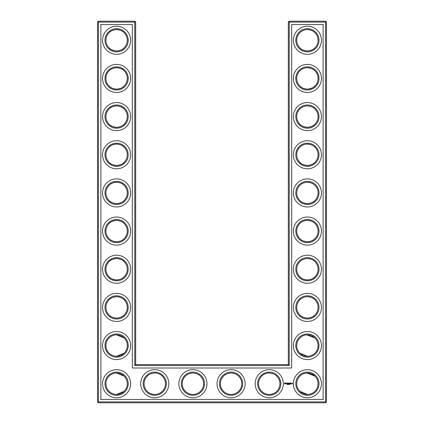 <?xml version="1.0" encoding="UTF-8"?>
<svg xmlns="http://www.w3.org/2000/svg" width="424" height="424" viewBox="0 0 424 424"><rect width="100%" height="100%" fill="white"/><g stroke="black" fill="none" stroke-linecap="round" stroke-linejoin="round"><path stroke-width="0.64" d="M116.25 50.96C119.939 50.748 122.568 49.709 124.131 47.859C122.621 49.635 120.109 50.668 116.6 50.965C113.076 50.663 110.569 49.624 109.069 47.859L110.807 49.258M111.772 49.809L114.994 50.843M116.25 29.601C119.939 29.812 122.568 30.851 124.131 32.701C122.621 30.926 120.109 29.892 116.6 29.595C113.076 29.897 110.569 30.936 109.069 32.701C110.362 31.238 112.413 30.231 115.217 29.685M116.261 67.76C119.944 67.978 122.568 69.011 124.131 70.861C122.621 69.085 120.109 68.052 116.6 67.755C113.076 68.057 110.569 69.096 109.069 70.861C110.362 69.398 112.408 68.391 115.206 67.845M127.285 40.28A10.685 10.685 0 0 0 111.258 31.026A10.685 10.685 0 0 0 111.258 49.534A10.685 10.685 0 0 0 127.285 40.28M127.285 78.44A10.685 10.685 0 0 0 111.258 69.186A10.685 10.685 0 0 0 111.258 87.694A10.685 10.685 0 0 0 127.285 78.44M116.25 89.12C119.939 88.907 122.568 87.869 124.131 86.019C122.621 87.795 120.109 88.828 116.6 89.125C113.076 88.823 110.569 87.784 109.069 86.019C110.362 87.482 112.413 88.489 115.217 89.035M135.68 364.64L135.68 22.117L134.763 21.2L98.437 21.2L98.437 401.883L325.563 401.883L325.563 22.117L288.32 22.117L288.32 364.64L289.237 365.557L134.763 365.557L135.68 364.64L288.32 364.64M98.437 21.2L97.52 22.117L97.52 401.883L98.437 402.8L325.563 402.8L326.48 401.883L326.48 22.117L325.563 21.2L289.237 21.2L288.32 22.117M314.894 299.784L313.845 298.878M312.138 297.823L310.962 297.325M310.58 297.197L307.506 296.715M314.894 315.016L313.23 316.352M312.954 316.527L312.61 316.728M312.599 316.733L310.824 317.523M310.766 317.539L308.561 318.021M308.084 318.064C304.268 317.947 301.544 316.929 299.906 315.016L299.869 314.979C301.379 316.755 303.891 317.788 307.4 318.085C310.925 317.783 313.431 316.744 314.931 314.979M314.794 337.849L310.962 335.485L307.93 334.886M314.794 376.009L310.962 373.645L307.93 373.046M314.894 185.304L313.845 184.398M312.138 183.343L310.962 182.845M310.58 182.718L307.506 182.235M314.894 200.536L313.23 201.872M312.954 202.047L312.61 202.248M312.599 202.253L310.824 203.043M310.766 203.059L308.561 203.541M308.084 203.584C304.268 203.467 301.544 202.449 299.906 200.536L299.869 200.499C301.379 202.274 303.891 203.308 307.4 203.605C310.925 203.303 313.431 202.264 314.931 200.499M314.894 32.664L313.845 31.758M312.138 30.703L310.962 30.205M310.58 30.078L307.506 29.595M314.894 47.896L313.23 49.232M312.954 49.407L312.61 49.608M312.599 49.613L310.824 50.403M310.766 50.419L308.561 50.901M308.084 50.944C304.268 50.827 301.544 49.809 299.906 47.896L299.869 47.859C301.379 49.635 303.891 50.668 307.4 50.965C310.925 50.663 313.431 49.624 314.931 47.859M314.894 70.824L313.845 69.918M312.138 68.863L310.962 68.365M310.58 68.237L307.533 67.755M314.894 86.056L313.23 87.392M312.954 87.567L312.61 87.768M312.599 87.773L308.561 89.061M308.084 89.104C304.268 88.987 301.544 87.969 299.906 86.056L299.869 86.019C301.379 87.795 303.891 88.828 307.4 89.125C310.925 88.823 313.431 87.784 314.931 86.019M314.894 108.984L313.845 108.078M312.138 107.023L310.962 106.525M310.58 106.398L307.533 105.915M314.894 124.216L313.23 125.552M312.954 125.727L312.61 125.928M312.599 125.933L310.824 126.723M310.766 126.739L308.561 127.221M308.084 127.264C304.268 127.147 301.544 126.129 299.906 124.216L299.869 124.179C301.379 125.955 303.891 126.988 307.4 127.285C310.925 126.983 313.431 125.944 314.931 124.179M314.894 147.144L313.845 146.238M312.138 145.183L310.962 144.685M310.58 144.558L307.506 144.075M314.894 162.376L313.23 163.712M312.954 163.887L312.61 164.088M312.599 164.093L310.824 164.883M310.766 164.899L308.561 165.381M308.084 165.424C304.268 165.307 301.544 164.289 299.906 162.376L299.869 162.339C301.379 164.114 303.891 165.148 307.4 165.445C310.925 165.143 313.431 164.104 314.931 162.339M314.894 261.624L313.845 260.718M312.138 259.663L310.962 259.165M310.58 259.038L307.506 258.555M314.894 276.856L313.23 278.192M312.954 278.367L312.61 278.568M312.599 278.573L310.824 279.363M310.766 279.379L308.561 279.861M308.084 279.904C304.268 279.787 301.544 278.769 299.906 276.856L299.869 276.819C301.379 278.594 303.891 279.628 307.4 279.925C310.925 279.623 313.431 278.584 314.931 276.819M314.894 223.464L313.845 222.558M312.138 221.503L310.962 221.005M310.58 220.877L307.506 220.395M314.894 238.696L313.23 240.032M312.954 240.207L312.61 240.408M312.599 240.413L310.824 241.203M310.766 241.219L308.561 241.701M308.084 241.744C304.268 241.627 301.544 240.609 299.906 238.696L299.869 238.659C301.379 240.435 303.891 241.468 307.4 241.765C310.925 241.463 313.431 240.424 314.931 238.659M116.25 165.44C119.939 165.228 122.568 164.189 124.131 162.339C122.621 164.114 120.109 165.148 116.6 165.445C113.076 165.143 110.569 164.104 109.069 162.339C110.362 163.802 112.413 164.809 115.217 165.355M116.25 144.081C119.939 144.293 122.568 145.331 124.131 147.181C122.621 145.406 120.109 144.372 116.6 144.075C113.076 144.377 110.569 145.416 109.069 147.181C110.362 145.718 112.413 144.711 115.217 144.165M116.261 127.28C119.944 127.062 122.568 126.029 124.131 124.179C122.621 125.955 120.109 126.988 116.6 127.285C113.076 126.983 110.569 125.944 109.069 124.179C110.362 125.642 112.408 126.649 115.206 127.195M116.261 105.921C119.944 106.138 122.568 107.171 124.131 109.021C122.621 107.246 120.109 106.212 116.6 105.915C113.076 106.217 110.569 107.256 109.069 109.021C110.288 107.659 112.175 106.678 114.729 106.08L114.994 106.037M116.255 203.6C119.939 203.382 122.568 202.349 124.131 200.499C122.621 202.274 120.109 203.308 116.6 203.605C113.076 203.303 110.569 202.264 109.069 200.499C110.288 201.861 112.175 202.842 114.729 203.441L115.217 203.515M116.255 182.241C119.939 182.458 122.568 183.491 124.131 185.341C122.621 183.566 120.109 182.532 116.6 182.235C113.076 182.537 110.569 183.576 109.069 185.341C110.288 183.979 112.175 182.998 114.729 182.399L115.217 182.325M116.25 279.92C119.939 279.708 122.568 278.669 124.131 276.819C122.621 278.594 120.109 279.628 116.6 279.925C113.076 279.623 110.569 278.584 109.069 276.819L110.797 278.213M111.772 278.769L114.994 279.803M116.261 258.561C119.944 258.778 122.568 259.811 124.131 261.661C122.621 259.886 120.109 258.852 116.6 258.555C113.076 258.857 110.569 259.896 109.069 261.661C110.362 260.198 112.408 259.191 115.206 258.645M116.25 241.76C119.939 241.548 122.568 240.509 124.131 238.659C122.621 240.435 120.109 241.468 116.6 241.765C113.076 241.463 110.569 240.424 109.069 238.659C110.362 240.122 112.413 241.129 115.217 241.675M116.25 220.401C119.939 220.613 122.568 221.651 124.131 223.501C122.621 221.726 120.109 220.692 116.6 220.395C113.076 220.697 110.569 221.736 109.069 223.501L110.797 222.107M111.772 221.551L115.217 220.485M116.25 318.079C119.939 317.868 122.568 316.829 124.131 314.979C122.621 316.755 120.109 317.788 116.6 318.085C113.076 317.783 110.569 316.744 109.069 314.979C110.362 316.442 112.413 317.449 115.217 317.995M116.261 296.721C119.944 296.938 122.568 297.971 124.131 299.821C122.621 298.046 120.109 297.012 116.6 296.715C113.076 297.017 110.569 298.056 109.069 299.821C110.362 298.358 112.408 297.351 115.206 296.805M128.202 40.28A11.602 11.602 0 0 0 110.802 30.231A11.602 11.602 0 0 0 110.802 50.329A11.602 11.602 0 0 0 128.202 40.28M128.202 78.44A11.602 11.602 0 0 0 110.802 68.391A11.602 11.602 0 0 0 110.802 88.489A11.602 11.602 0 0 0 128.202 78.44M135.68 22.117L97.52 22.117M134.763 365.557L134.763 21.2M289.237 21.2L289.237 365.557M325.563 21.2L325.563 22.117L326.48 22.117M326.48 401.883L325.563 401.883L325.563 402.8M98.437 402.8L98.437 401.883L97.52 401.883M306.902 296.726L307.649 296.721M306.902 334.886L314.931 337.981M306.902 373.046L314.931 376.141M299.869 353.139L307.4 356.245M299.869 391.299L307.4 394.405M306.902 182.246L307.649 182.241M306.902 220.406L307.649 220.401M306.902 29.606L307.649 29.601M306.902 67.766L307.649 67.76M306.902 105.926L307.649 105.921M306.902 144.086L307.649 144.081M306.902 258.566L307.649 258.561M124.131 337.981L116.6 334.875M124.131 353.139L116.6 356.245M124.131 376.141L116.6 373.035M124.131 391.299L116.6 394.405M130.645 40.28A14.045 14.045 0 0 0 109.578 28.116A14.045 14.045 0 0 0 109.578 52.444A14.045 14.045 0 0 0 130.645 40.28M127.285 116.6A10.685 10.685 0 0 0 111.258 107.346A10.685 10.685 0 0 0 111.258 125.854A10.685 10.685 0 0 0 127.285 116.6M130.645 78.44A14.045 14.045 0 0 0 109.578 66.276A14.045 14.045 0 0 0 109.578 90.603A14.045 14.045 0 0 0 130.645 78.44M100.88 399.44L100.88 24.56L132.32 24.56L132.32 368L291.68 368L291.68 24.56L323.12 24.56L323.12 399.44L100.88 399.44M192.92 373.035A10.685 10.685 0 0 1 202.174 389.062A10.685 10.685 0 0 1 183.666 389.062A10.685 10.685 0 0 1 192.92 373.035M231.08 373.035A10.685 10.685 0 0 1 240.334 389.062A10.685 10.685 0 0 1 221.826 389.062A10.685 10.685 0 0 1 231.08 373.035M154.76 373.035A10.685 10.685 0 0 1 164.014 389.062A10.685 10.685 0 0 1 145.506 389.062A10.685 10.685 0 0 1 154.76 373.035M127.285 383.72A10.685 10.685 0 0 0 111.258 374.466A10.685 10.685 0 0 0 111.258 392.974A10.685 10.685 0 0 0 127.285 383.72M307.4 258.555A10.685 10.685 0 0 1 316.654 274.582A10.685 10.685 0 0 1 298.146 274.582A10.685 10.685 0 0 1 307.4 258.555M307.4 296.715A10.685 10.685 0 0 1 316.654 312.742A10.685 10.685 0 0 1 298.146 312.742A10.685 10.685 0 0 1 307.4 296.715M307.4 334.875A10.685 10.685 0 0 1 316.654 350.902A10.685 10.685 0 0 1 298.146 350.902A10.685 10.685 0 0 1 307.4 334.875M269.24 373.035A10.685 10.685 0 0 1 278.494 389.062A10.685 10.685 0 0 1 259.986 389.062A10.685 10.685 0 0 1 269.24 373.035M307.4 373.035A10.685 10.685 0 0 1 316.654 389.062A10.685 10.685 0 0 1 298.146 389.062A10.685 10.685 0 0 1 307.4 373.035M307.4 144.075A10.685 10.685 0 0 1 316.654 160.102A10.685 10.685 0 0 1 298.146 160.102A10.685 10.685 0 0 1 307.4 144.075M307.4 182.235A10.685 10.685 0 0 1 316.654 198.262A10.685 10.685 0 0 1 298.146 198.262A10.685 10.685 0 0 1 307.4 182.235M307.4 220.395A10.685 10.685 0 0 1 316.654 236.422A10.685 10.685 0 0 1 298.146 236.422A10.685 10.685 0 0 1 307.4 220.395M307.4 29.595A10.685 10.685 0 0 1 316.654 45.622A10.685 10.685 0 0 1 298.146 45.622A10.685 10.685 0 0 1 307.4 29.595M307.4 67.755A10.685 10.685 0 0 1 316.654 83.782A10.685 10.685 0 0 1 298.146 83.782A10.685 10.685 0 0 1 307.4 67.755M307.4 105.915A10.685 10.685 0 0 1 316.654 121.942A10.685 10.685 0 0 1 298.146 121.942A10.685 10.685 0 0 1 307.4 105.915M127.285 154.76A10.685 10.685 0 0 0 111.258 145.506A10.685 10.685 0 0 0 111.258 164.014A10.685 10.685 0 0 0 127.285 154.76M127.285 192.92A10.685 10.685 0 0 0 111.258 183.666A10.685 10.685 0 0 0 111.258 202.174A10.685 10.685 0 0 0 127.285 192.92M127.285 231.08A10.685 10.685 0 0 0 111.258 221.826A10.685 10.685 0 0 0 111.258 240.334A10.685 10.685 0 0 0 127.285 231.08M127.285 269.24A10.685 10.685 0 0 0 111.258 259.986A10.685 10.685 0 0 0 111.258 278.494A10.685 10.685 0 0 0 127.285 269.24M127.285 307.4A10.685 10.685 0 0 0 111.258 298.146A10.685 10.685 0 0 0 111.258 316.654A10.685 10.685 0 0 0 127.285 307.4M127.285 345.56A10.685 10.685 0 0 0 111.258 336.306A10.685 10.685 0 0 0 111.258 354.814A10.685 10.685 0 0 0 127.285 345.56M128.202 116.6A11.602 11.602 0 0 0 110.802 106.551A11.602 11.602 0 0 0 110.802 126.649A11.602 11.602 0 0 0 128.202 116.6M192.92 372.118A11.602 11.602 0 0 1 202.969 389.518A11.602 11.602 0 0 1 182.871 389.518A11.602 11.602 0 0 1 192.92 372.118M231.08 372.118A11.602 11.602 0 0 1 241.129 389.518A11.602 11.602 0 0 1 221.031 389.518A11.602 11.602 0 0 1 231.08 372.118M154.76 372.118A11.602 11.602 0 0 1 164.809 389.518A11.602 11.602 0 0 1 144.711 389.518A11.602 11.602 0 0 1 154.76 372.118M128.202 383.72A11.602 11.602 0 0 0 110.802 373.671A11.602 11.602 0 0 0 110.802 393.769A11.602 11.602 0 0 0 128.202 383.72M307.4 257.638A11.602 11.602 0 0 1 317.449 275.038A11.602 11.602 0 0 1 297.351 275.038A11.602 11.602 0 0 1 307.4 257.638M307.4 295.798A11.602 11.602 0 0 1 317.449 313.198A11.602 11.602 0 0 1 297.351 313.198A11.602 11.602 0 0 1 307.4 295.798M307.4 333.958A11.602 11.602 0 0 1 317.449 351.358A11.602 11.602 0 0 1 297.351 351.358A11.602 11.602 0 0 1 307.4 333.958M269.24 372.118A11.602 11.602 0 0 1 279.289 389.518A11.602 11.602 0 0 1 259.191 389.518A11.602 11.602 0 0 1 269.24 372.118M307.4 372.118A11.602 11.602 0 0 1 317.449 389.518A11.602 11.602 0 0 1 297.351 389.518A11.602 11.602 0 0 1 307.4 372.118M307.4 143.158A11.602 11.602 0 0 1 317.449 160.558A11.602 11.602 0 0 1 297.351 160.558A11.602 11.602 0 0 1 307.4 143.158M307.4 181.318A11.602 11.602 0 0 1 317.449 198.718A11.602 11.602 0 0 1 297.351 198.718A11.602 11.602 0 0 1 307.4 181.318M307.4 219.478A11.602 11.602 0 0 1 317.449 236.878A11.602 11.602 0 0 1 297.351 236.878A11.602 11.602 0 0 1 307.4 219.478M307.4 28.678A11.602 11.602 0 0 1 317.449 46.078A11.602 11.602 0 0 1 297.351 46.078A11.602 11.602 0 0 1 307.4 28.678M307.4 66.838A11.602 11.602 0 0 1 317.449 84.238A11.602 11.602 0 0 1 297.351 84.238A11.602 11.602 0 0 1 307.4 66.838M307.4 104.998A11.602 11.602 0 0 1 317.449 122.398A11.602 11.602 0 0 1 297.351 122.398A11.602 11.602 0 0 1 307.4 104.998M128.202 154.76A11.602 11.602 0 0 0 110.802 144.711A11.602 11.602 0 0 0 110.802 164.809A11.602 11.602 0 0 0 128.202 154.76M128.202 192.92A11.602 11.602 0 0 0 110.802 182.871A11.602 11.602 0 0 0 110.802 202.969A11.602 11.602 0 0 0 128.202 192.92M128.202 231.08A11.602 11.602 0 0 0 110.802 221.031A11.602 11.602 0 0 0 110.802 241.129A11.602 11.602 0 0 0 128.202 231.08M128.202 269.24A11.602 11.602 0 0 0 110.802 259.191A11.602 11.602 0 0 0 110.802 279.289A11.602 11.602 0 0 0 128.202 269.24M128.202 307.4A11.602 11.602 0 0 0 110.802 297.351A11.602 11.602 0 0 0 110.802 317.449A11.602 11.602 0 0 0 128.202 307.4M128.202 345.56A11.602 11.602 0 0 0 110.802 335.511A11.602 11.602 0 0 0 110.802 355.609A11.602 11.602 0 0 0 128.202 345.56M292.21 383.418L292.576 383.418L292.528 383.969L292.21 383.418M291.797 383.418L292.163 383.476L291.844 383.837L291.797 383.418M291.712 383.418L291.394 383.837L291.352 383.418L291.712 383.418M289.958 384.42L289.73 384.112L289.767 384.489M290.408 382.999L290.922 383.047L290.456 383.095L290.827 383.418L290.456 383.746L290.875 383.837L290.366 383.794L290.408 382.999M290.069 383.052L290.117 383.837L290.069 383.052M289.502 384.494L289.502 384.086L289.502 384.494M289.412 382.999L289.926 383.047L289.459 383.095L289.831 383.418L289.412 383.837L289.412 382.999M288.993 384.149L288.702 384.483L288.993 384.149M288.373 384.096L288.627 384.483L288.373 384.096M288.262 384.451L288.013 384.096L288.262 384.451M288.797 383.513L289.126 382.999L289.131 383.837L289.083 383.216L288.797 383.651L288.511 383.216L288.421 383.789L288.421 383.047L288.797 383.513M287.419 384.139L287.668 384.483L287.419 384.139M287.695 383.047L288.251 383.047L287.79 383.095L288.161 383.418L287.79 383.746L288.203 383.837L287.695 383.794L287.695 383.047M287.202 383.095L287.573 383.047L287.249 383.837L287.202 383.095M287.271 384.303L287.053 384.096L287.053 384.483L287.271 384.303M286.226 383.36L286.804 383.1L286.317 383.296L286.841 383.725L286.264 383.741L286.751 383.545L286.226 383.36M284.78 382.861L285.379 382.713L285.818 383.148L285.379 384.128L284.403 383.688L284.78 382.861M130.645 116.6A14.045 14.045 0 0 0 109.578 104.437A14.045 14.045 0 0 0 109.578 128.763A14.045 14.045 0 0 0 130.645 116.6M192.92 369.675A14.045 14.045 0 0 1 205.084 390.743A14.045 14.045 0 0 1 180.757 390.743A14.045 14.045 0 0 1 192.92 369.675M231.08 369.675A14.045 14.045 0 0 1 243.244 390.743A14.045 14.045 0 0 1 218.917 390.743A14.045 14.045 0 0 1 231.08 369.675M154.76 369.675A14.045 14.045 0 0 1 166.923 390.743A14.045 14.045 0 0 1 142.597 390.743A14.045 14.045 0 0 1 154.76 369.675M130.645 383.72A14.045 14.045 0 0 0 109.578 371.556A14.045 14.045 0 0 0 109.578 395.884A14.045 14.045 0 0 0 130.645 383.72M307.4 255.195A14.045 14.045 0 0 1 319.564 276.262A14.045 14.045 0 0 1 295.236 276.262A14.045 14.045 0 0 1 307.4 255.195M307.4 293.355A14.045 14.045 0 0 1 319.564 314.423A14.045 14.045 0 0 1 295.236 314.423A14.045 14.045 0 0 1 307.4 293.355M307.4 331.515A14.045 14.045 0 0 1 319.564 352.583A14.045 14.045 0 0 1 295.236 352.583A14.045 14.045 0 0 1 307.4 331.515M269.24 369.675A14.045 14.045 0 0 1 281.404 390.743A14.045 14.045 0 0 1 257.077 390.743A14.045 14.045 0 0 1 269.24 369.675M307.4 369.675A14.045 14.045 0 0 1 319.564 390.743A14.045 14.045 0 0 1 295.236 390.743A14.045 14.045 0 0 1 307.4 369.675M307.4 140.715A14.045 14.045 0 0 1 319.564 161.782A14.045 14.045 0 0 1 295.236 161.782A14.045 14.045 0 0 1 307.4 140.715M307.4 178.875A14.045 14.045 0 0 1 319.564 199.943A14.045 14.045 0 0 1 295.236 199.943A14.045 14.045 0 0 1 307.4 178.875M307.4 217.035A14.045 14.045 0 0 1 319.564 238.103A14.045 14.045 0 0 1 295.236 238.103A14.045 14.045 0 0 1 307.4 217.035M307.4 26.235A14.045 14.045 0 0 1 319.564 47.303A14.045 14.045 0 0 1 295.236 47.303A14.045 14.045 0 0 1 307.4 26.235M307.4 64.395A14.045 14.045 0 0 1 319.564 85.463A14.045 14.045 0 0 1 295.236 85.463A14.045 14.045 0 0 1 307.4 64.395M307.4 102.555A14.045 14.045 0 0 1 319.564 123.623A14.045 14.045 0 0 1 295.236 123.623A14.045 14.045 0 0 1 307.4 102.555M130.645 154.76A14.045 14.045 0 0 0 109.578 142.597A14.045 14.045 0 0 0 109.578 166.923A14.045 14.045 0 0 0 130.645 154.76M130.645 192.92A14.045 14.045 0 0 0 109.578 180.757A14.045 14.045 0 0 0 109.578 205.084A14.045 14.045 0 0 0 130.645 192.92M130.645 231.08A14.045 14.045 0 0 0 109.578 218.917A14.045 14.045 0 0 0 109.578 243.244A14.045 14.045 0 0 0 130.645 231.08M130.645 269.24A14.045 14.045 0 0 0 109.578 257.077A14.045 14.045 0 0 0 109.578 281.404A14.045 14.045 0 0 0 130.645 269.24M130.645 307.4A14.045 14.045 0 0 0 109.578 295.236A14.045 14.045 0 0 0 109.578 319.564A14.045 14.045 0 0 0 130.645 307.4M130.645 345.56A14.045 14.045 0 0 0 109.578 333.397A14.045 14.045 0 0 0 109.578 357.724A14.045 14.045 0 0 0 130.645 345.56M289.401 384.446L289.401 384.139M291.622 383.466L291.442 383.746L291.622 383.466M285.257 383.073L284.764 383.275L284.965 383.762L285.453 383.566L285.257 383.073"/></g></svg>
